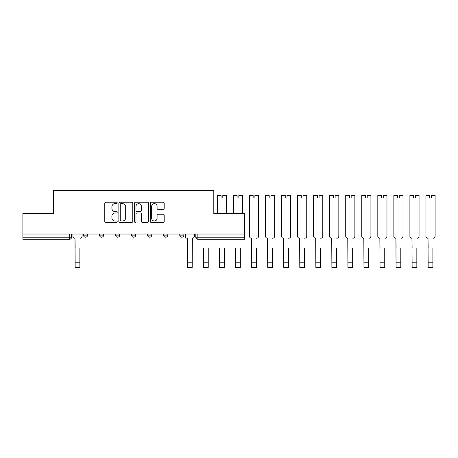 <?xml version="1.0" encoding="UTF-8"?>
<svg xmlns="http://www.w3.org/2000/svg" width="458" height="458" viewBox="0 0 458 458"><rect width="100%" height="100%" fill="white"/><g stroke="black" fill="none" stroke-linecap="round" stroke-linejoin="round"><path stroke-width="0.69" d="M117.219 202.923A0.704 0.704 0 0 0 116.515 202.213L105.787 202.213A1.008 1.008 0 0 0 104.779 203.226L104.779 221.397A1.008 1.008 0 0 0 105.787 222.405L116.515 222.405A0.704 0.704 0 0 0 117.219 221.701A0.704 0.704 0 0 0 116.515 220.996L115.124 220.996A3.229 3.229 0 0 1 111.895 217.762L111.895 216.25A3.229 3.229 0 0 1 115.124 213.016L116.515 213.016A0.704 0.704 0 0 0 117.219 212.312A0.704 0.704 0 0 0 116.515 211.607L115.124 211.607A3.229 3.229 0 0 1 111.895 208.373L111.895 206.861A3.229 3.229 0 0 1 115.124 203.627L116.515 203.627A0.704 0.704 0 0 0 117.219 202.923M179.759 234.015L179.759 235.143L183.87 235.143A2.055 2.055 0 0 1 181.815 237.204A2.055 2.055 0 0 1 179.759 235.143L179.759 234.015M163.712 234.015L163.712 235.143L167.828 235.143A2.055 2.055 0 0 1 165.767 237.204A2.055 2.055 0 0 1 163.712 235.143L163.712 234.015M131.618 235.143L131.618 234.015L131.618 235.143A2.055 2.055 0 0 0 133.679 237.204A2.055 2.055 0 0 1 131.618 235.143L135.734 235.143A2.055 2.055 0 0 1 133.679 237.204M99.529 235.143L99.529 234.015L99.529 235.143A2.055 2.055 0 0 0 101.584 237.204A2.055 2.055 0 0 1 99.529 235.143L103.645 235.143A2.055 2.055 0 0 1 101.584 237.204A2.055 2.055 0 0 0 103.645 235.143L103.645 234.015L103.645 235.143M163.185 209.335A1.008 1.008 0 0 0 164.193 208.321L164.193 203.226A1.008 1.008 0 0 0 163.185 202.213L151.272 202.213A1.008 1.008 0 0 0 150.258 203.226L150.258 221.397A1.008 1.008 0 0 0 151.272 222.405L163.185 222.405A1.008 1.008 0 0 0 164.193 221.397L164.193 215.237A1.008 1.008 0 0 0 163.185 214.23L158.084 214.23A1.008 1.008 0 0 0 157.077 215.237L157.077 218.294A2.702 2.702 0 0 1 154.375 220.996A2.702 2.702 0 0 1 151.672 218.294L151.672 206.329A2.702 2.702 0 0 1 154.375 203.627A2.702 2.702 0 0 1 157.077 206.329L157.077 208.321A1.008 1.008 0 0 0 158.084 209.335L163.185 209.335M22.9 234.015L22.9 213.548L53.552 213.548L53.552 190.608L213.8 190.608L213.8 213.548L244.452 213.548L244.452 234.015L22.9 234.015L22.9 237.204L71.551 237.204L71.551 234.015L71.551 237.204A2.055 2.055 0 0 1 69.496 239.259L22.9 239.259L22.9 237.204M132.791 203.226A1.008 1.008 0 0 0 131.784 202.213L119.87 202.213A1.008 1.008 0 0 0 118.862 203.226L118.862 221.397A1.008 1.008 0 0 0 119.87 222.405L131.784 222.405A1.008 1.008 0 0 0 132.791 221.397L132.791 203.226M135.568 202.213L147.482 202.213A1.008 1.008 0 0 1 148.495 203.226L148.495 221.397A1.008 1.008 0 0 1 147.482 222.405L142.386 222.405A1.008 1.008 0 0 1 141.373 221.397L141.373 214.029A1.008 1.008 0 0 0 140.366 213.016L136.982 213.016A1.008 1.008 0 0 0 135.974 214.029L135.974 221.701A0.704 0.704 0 0 1 135.265 222.405A0.704 0.704 0 0 1 134.56 221.701L134.56 203.226A1.008 1.008 0 0 1 135.568 202.213M195.801 234.015L195.801 237.204L244.452 237.204L244.452 239.259L197.862 239.259A2.055 2.055 0 0 1 195.801 237.204L195.801 234.015M244.452 234.015L244.452 237.204M183.87 235.143L183.87 234.015L183.87 235.143A2.055 2.055 0 0 1 181.815 237.204M167.828 235.143L167.828 234.015L167.828 235.143A2.055 2.055 0 0 1 165.767 237.204M151.781 234.015L151.781 235.143A2.055 2.055 0 0 1 149.72 237.204A2.055 2.055 0 0 1 147.665 235.143A2.055 2.055 0 0 0 149.72 237.204A2.055 2.055 0 0 0 151.781 235.143L151.781 234.015M147.665 234.015L147.665 235.143L151.781 235.143M135.734 234.015L135.734 235.143M119.687 234.015L119.687 235.143A2.055 2.055 0 0 1 117.632 237.204A2.055 2.055 0 0 1 115.576 235.143L119.687 235.143M115.576 234.015L115.576 235.143M87.598 234.015L87.598 235.143A2.055 2.055 0 0 1 85.537 237.204A2.055 2.055 0 0 1 83.482 235.143A2.055 2.055 0 0 0 85.537 237.204A2.055 2.055 0 0 0 87.598 235.143L87.598 234.015M83.482 234.015L83.482 235.143L87.598 235.143M120.981 203.627A0.704 0.704 0 0 0 120.277 204.337L120.277 220.287A0.704 0.704 0 0 0 120.981 220.996L122.446 220.996A3.229 3.229 0 0 0 125.675 217.762L125.675 206.861A3.229 3.229 0 0 0 122.446 203.627L120.981 203.627M141.373 206.381A2.702 2.702 0 0 0 138.677 203.678A2.702 2.702 0 0 0 135.974 206.381L135.974 210.594A1.008 1.008 0 0 0 136.982 211.607L140.366 211.607A1.008 1.008 0 0 0 141.373 210.594L141.373 206.381M72.942 236.173L72.942 234.015L72.942 236.173A2.055 2.055 0 0 0 74.998 238.229L75.152 248.001M74.998 238.229L75.152 267.392L79.881 267.392L79.881 248.001M82.097 236.173L82.097 234.015L82.097 236.173A2.055 2.055 0 0 1 80.036 238.229M79.881 267.392L75.152 267.392M208.247 248.001L208.247 262.199L203.518 262.199L203.518 248.001M224.294 248.001L224.294 262.199L219.565 262.199L219.565 248.001M240.341 248.001L240.341 262.199L235.607 262.199L235.607 248.001M187.471 267.392L192.205 267.392L187.471 267.392L187.316 238.229A2.055 2.055 0 0 1 185.261 236.173L185.261 234.015M194.415 234.015L194.415 236.173A2.055 2.055 0 0 1 192.36 238.229L192.205 267.392M203.518 267.392L208.247 267.392L203.518 267.392L203.518 262.199M208.247 262.199L208.247 267.392M219.565 267.392L224.294 267.392L219.565 267.392L219.565 262.199M221.054 195.44L217.35 195.44L221.054 195.44L221.054 198.016L217.35 198.016L217.35 213.548M217.35 195.44L217.35 198.016M222.806 195.44L226.504 195.44L222.806 195.44L222.806 198.016L221.054 198.016M226.504 195.44L226.504 213.548M224.294 262.199L224.294 267.392M235.607 267.392L240.341 267.392L235.607 267.392L235.607 262.199M237.101 195.44L233.397 195.44L237.101 195.44L237.101 198.016L233.397 198.016L233.397 213.548M233.397 195.44L233.397 198.016M238.847 195.44L242.551 195.44L238.847 195.44L238.847 198.016L237.101 198.016M242.551 195.44L242.551 213.548M240.341 262.199L240.341 267.392M249.444 227.328L249.444 236.173A2.055 2.055 0 0 0 251.499 238.229L251.654 248.001M251.499 238.229L251.654 267.392L256.388 267.392L256.388 248.001M256.537 238.229A2.055 2.055 0 0 0 258.598 236.173L258.598 227.328M265.491 227.328L265.491 236.173A2.055 2.055 0 0 0 267.546 238.229L267.701 248.001M267.546 238.229L267.701 267.392L272.43 267.392L272.43 248.001M272.584 238.229A2.055 2.055 0 0 0 274.645 236.173L274.645 227.328M281.533 227.328L281.533 236.173A2.055 2.055 0 0 0 283.594 238.229L283.748 248.001M283.594 238.229L283.748 267.392L288.477 267.392L288.477 248.001M288.632 238.229A2.055 2.055 0 0 0 290.687 236.173L290.687 227.328M297.58 227.328L297.58 236.173A2.055 2.055 0 0 0 299.635 238.229L299.79 248.001M299.635 238.229L299.79 267.392L304.524 267.392L304.524 248.001M304.679 238.229A2.055 2.055 0 0 0 306.734 236.173L306.734 227.328M313.627 227.328L313.627 236.173A2.055 2.055 0 0 0 315.682 238.229L315.837 248.001M315.682 238.229L315.837 267.392L320.571 267.392L320.571 248.001M320.72 238.229A2.055 2.055 0 0 0 322.781 236.173L322.781 227.328M329.674 227.328L329.674 236.173A2.055 2.055 0 0 0 331.729 238.229L331.884 248.001M331.729 238.229L331.884 267.392L336.613 267.392L336.613 248.001M336.767 238.229A2.055 2.055 0 0 0 338.828 236.173L338.828 227.328M345.716 227.328L345.716 236.173A2.055 2.055 0 0 0 347.777 238.229L347.931 248.001M347.777 238.229L347.931 267.392L352.66 267.392L352.66 248.001M352.815 238.229A2.055 2.055 0 0 0 354.87 236.173L354.87 227.328M361.763 227.328L361.763 236.173A2.055 2.055 0 0 0 363.818 238.229L363.973 248.001M363.818 238.229L363.973 267.392L368.707 267.392L368.707 248.001M368.862 238.229A2.055 2.055 0 0 0 370.917 236.173L370.917 227.328M377.81 227.328L377.81 236.173A2.055 2.055 0 0 0 379.865 238.229L380.02 248.001M379.865 238.229L380.02 267.392L384.749 267.392L384.749 248.001M384.903 238.229A2.055 2.055 0 0 0 386.964 236.173L386.964 227.328M393.857 227.328L393.857 236.173A2.055 2.055 0 0 0 395.912 238.229L396.067 248.001M395.912 238.229L396.067 267.392L400.796 267.392L400.796 248.001M400.95 238.229A2.055 2.055 0 0 0 403.011 236.173L403.011 227.328M409.899 227.328L409.899 236.173A2.055 2.055 0 0 0 411.96 238.229L412.114 248.001M411.96 238.229L412.114 267.392L416.843 267.392L416.843 248.001M416.998 238.229A2.055 2.055 0 0 0 419.053 236.173L419.053 227.328M425.946 227.328L425.946 236.173A2.055 2.055 0 0 0 428.001 238.229L428.156 248.001M428.001 238.229L428.156 267.392L432.89 267.392L432.89 248.001M433.045 238.229A2.055 2.055 0 0 0 435.1 236.173L435.1 227.328M253.148 195.44L249.444 195.44L253.148 195.44L253.148 198.016L249.444 198.016L249.444 236.173M249.444 195.44L249.444 198.016M254.894 195.44L258.598 195.44L254.894 195.44L254.894 198.016L253.148 198.016M258.598 195.44L258.598 236.173M256.388 267.392L251.654 267.392M269.19 195.44L265.491 195.44L269.19 195.44L269.19 198.016L265.491 198.016L265.491 236.173M265.491 195.44L265.491 198.016M270.941 195.44L274.645 195.44L270.941 195.44L270.941 198.016L269.19 198.016M274.645 195.44L274.645 236.173M272.43 267.392L267.701 267.392M285.237 195.44L281.533 195.44L285.237 195.44L285.237 198.016L281.533 198.016L281.533 236.173M281.533 195.44L281.533 198.016M286.989 195.44L290.687 195.44L286.989 195.44L286.989 198.016L285.237 198.016M290.687 195.44L290.687 236.173M288.477 267.392L283.748 267.392M301.284 195.44L297.58 195.44L301.284 195.44L301.284 198.016L297.58 198.016L297.58 236.173M297.58 195.44L297.58 198.016M303.03 195.44L306.734 195.44L303.03 195.44L303.03 198.016L301.284 198.016M306.734 195.44L306.734 236.173M304.524 267.392L299.79 267.392M317.331 195.44L313.627 195.44L317.331 195.44L317.331 198.016L313.627 198.016L313.627 236.173M313.627 195.44L313.627 198.016M319.077 195.44L322.781 195.44L319.077 195.44L319.077 198.016L317.331 198.016M322.781 195.44L322.781 236.173M320.571 267.392L315.837 267.392M333.372 195.44L329.674 195.44L333.372 195.44L333.372 198.016L329.674 198.016L329.674 236.173M329.674 195.44L329.674 198.016M335.124 195.44L338.828 195.44L335.124 195.44L335.124 198.016L333.372 198.016M338.828 195.44L338.828 236.173M336.613 267.392L331.884 267.392M349.42 195.44L345.716 195.44L349.42 195.44L349.42 198.016L345.716 198.016L345.716 236.173M345.716 195.44L345.716 198.016M351.166 195.44L354.87 195.44L351.166 195.44L351.166 198.016L349.42 198.016M354.87 195.44L354.87 236.173M352.66 267.392L347.931 267.392M365.467 195.44L361.763 195.44L365.467 195.44L365.467 198.016L361.763 198.016L361.763 236.173M361.763 195.44L361.763 198.016M367.213 195.44L370.917 195.44L367.213 195.44L367.213 198.016L365.467 198.016M370.917 195.44L370.917 236.173M368.707 267.392L363.973 267.392M381.514 195.44L377.81 195.44L381.514 195.44L381.514 198.016L377.81 198.016L377.81 236.173M377.81 195.44L377.81 198.016M383.26 195.44L386.964 195.44L383.26 195.44L383.26 198.016L381.514 198.016M386.964 195.44L386.964 236.173M384.749 267.392L380.02 267.392M397.555 195.44L393.857 195.44L397.555 195.44L397.555 198.016L393.857 198.016L393.857 236.173M393.857 195.44L393.857 198.016M399.307 195.44L403.011 195.44L399.307 195.44L399.307 198.016L397.555 198.016M403.011 195.44L403.011 236.173M400.796 267.392L396.067 267.392M413.603 195.44L409.899 195.44L413.603 195.44L413.603 198.016L409.899 198.016L409.899 236.173M409.899 195.44L409.899 198.016M415.349 195.44L419.053 195.44L415.349 195.44L415.349 198.016L413.603 198.016M419.053 195.44L419.053 236.173M416.843 267.392L412.114 267.392M429.65 195.44L425.946 195.44L429.65 195.44L429.65 198.016L425.946 198.016L425.946 236.173M425.946 195.44L425.946 198.016M431.396 195.44L435.1 195.44L431.396 195.44L431.396 198.016L429.65 198.016M435.1 195.44L435.1 236.173M432.89 267.392L428.156 267.392M69.496 234.015L69.496 239.259M197.862 234.015L197.862 239.259M79.881 262.199L75.152 262.199M192.205 262.199L187.471 262.199M226.504 198.016L222.806 198.016M242.551 198.016L238.847 198.016M258.598 198.016L254.894 198.016M256.388 262.199L251.654 262.199M274.645 198.016L270.941 198.016M272.43 262.199L267.701 262.199M290.687 198.016L286.989 198.016M288.477 262.199L283.748 262.199M306.734 198.016L303.03 198.016M304.524 262.199L299.79 262.199M322.781 198.016L319.077 198.016M320.571 262.199L315.837 262.199M338.828 198.016L335.124 198.016M336.613 262.199L331.884 262.199M354.87 198.016L351.166 198.016M352.66 262.199L347.931 262.199M370.917 198.016L367.213 198.016M368.707 262.199L363.973 262.199M386.964 198.016L383.26 198.016M384.749 262.199L380.02 262.199M403.011 198.016L399.307 198.016M400.796 262.199L396.067 262.199M419.053 198.016L415.349 198.016M416.843 262.199L412.114 262.199M435.1 198.016L431.396 198.016M432.89 262.199L428.156 262.199"/></g></svg>
